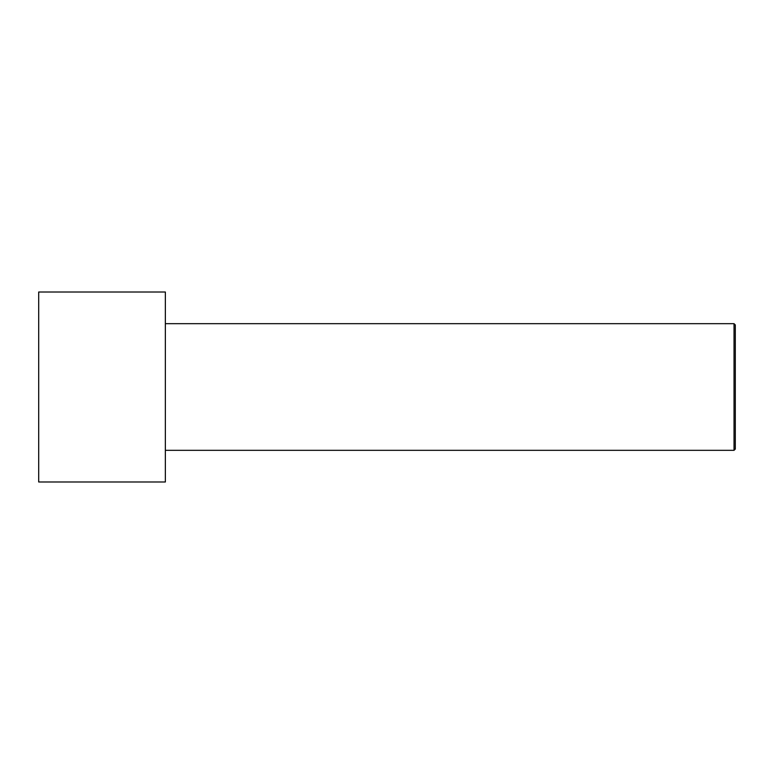 <?xml version="1.0" encoding="UTF-8"?>
<svg xmlns="http://www.w3.org/2000/svg" width="774" height="774" viewBox="0 0 774 774"><rect width="100%" height="100%" fill="white"/><g stroke="black" fill="none" stroke-linecap="round" stroke-linejoin="round"><path stroke-width="1.16" d="M38.7 481.989L38.7 292.011L165.355 292.011L165.355 481.989L38.7 481.989M165.355 450.323L734.033 450.323L734.033 323.677L735.3 324.935L735.3 449.065L734.033 450.323M165.355 323.677L734.033 323.677"/></g></svg>
